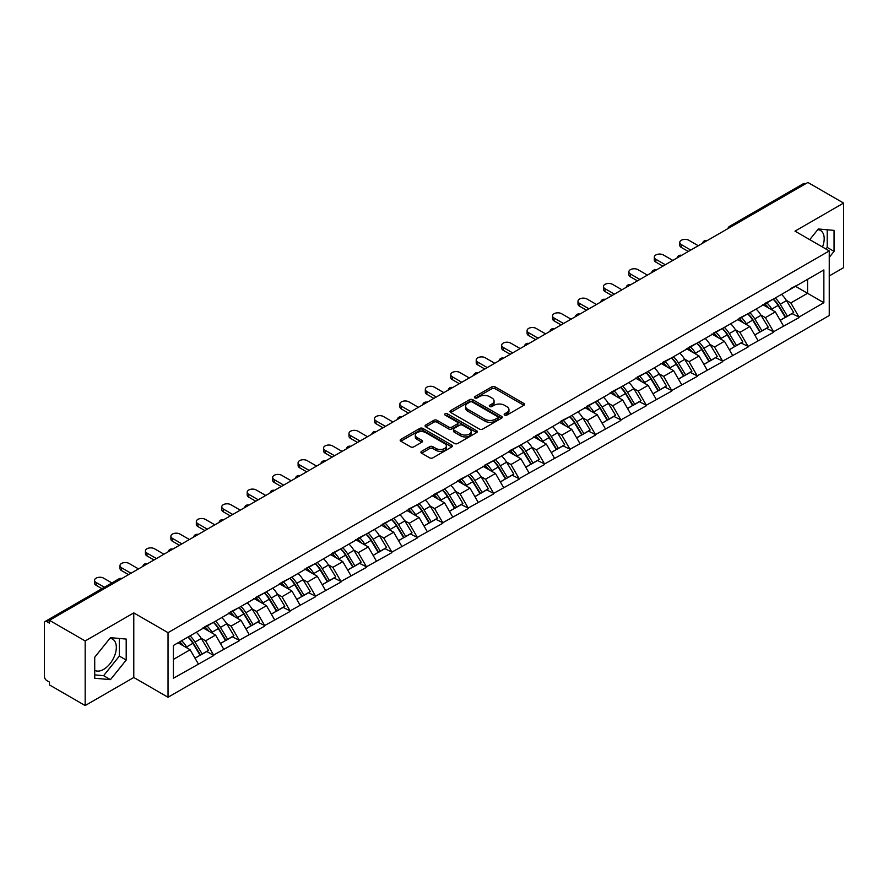<?xml version="1.0" encoding="UTF-8"?>
<svg xmlns="http://www.w3.org/2000/svg" width="888" height="888" viewBox="0 0 888 888"><rect width="100%" height="100%" fill="white"/><g stroke="black" fill="none" stroke-linecap="round" stroke-linejoin="round"><path stroke-width="1.33" d="M504.639 415.118A1.587 0.91 0 0 0 506.882 415.118L523.887 405.294A2.264 1.31 0 0 0 524.553 404.373A2.264 1.31 0 0 0 523.887 403.452L495.071 386.813A2.264 1.31 0 0 0 491.874 386.813L474.858 396.636A1.587 0.91 0 0 0 474.392 397.28A1.587 0.91 0 0 0 474.858 397.924A1.587 0.91 0 0 0 477.1 397.924L479.298 396.659A7.248 4.185 0 0 1 489.554 396.659L491.952 398.046A7.248 4.185 0 0 1 494.072 400.999A7.248 4.185 0 0 1 491.952 403.962L489.754 405.228A1.587 0.91 0 0 0 489.288 405.872A1.587 0.91 0 0 0 489.754 406.526A1.587 0.91 0 0 0 491.985 406.526L494.194 405.25A7.248 4.185 0 0 1 504.44 405.25L506.837 406.637A7.248 4.185 0 0 1 508.957 409.59A7.248 4.185 0 0 1 506.837 412.554L504.639 413.819A1.587 0.91 0 0 0 504.173 414.474A1.587 0.91 0 0 0 504.639 415.118L504.639 413.819M94.716 670.34A17.993 10.39 120 0 0 103.607 669.385A17.993 10.39 120 0 0 115.362 653.535A17.993 10.39 120 0 0 112.598 639.116A17.993 10.39 120 0 0 109.946 638.306M817.804 229.615A17.993 10.39 -60 0 1 820.468 230.436A17.993 10.39 -60 0 1 822.488 247.008M421.589 451.326A2.264 1.31 0 0 0 420.923 452.247A2.264 1.31 0 0 0 421.589 453.18L429.67 457.842A2.264 1.31 0 0 0 432.878 457.842L451.77 446.942A2.264 1.31 0 0 0 452.425 446.009A2.264 1.31 0 0 0 451.77 445.088L422.954 428.449A2.264 1.31 0 0 0 419.747 428.449L400.854 439.36A2.264 1.31 0 0 0 400.188 440.281A2.264 1.31 0 0 0 400.854 441.203L410.622 446.842A2.264 1.31 0 0 0 413.819 446.842L421.911 442.18A2.264 1.31 0 0 0 422.577 441.247A2.264 1.31 0 0 0 421.911 440.326L417.071 437.529A6.061 3.497 0 0 1 415.295 435.065A6.061 3.497 0 0 1 419.036 431.834A6.061 3.497 0 0 1 425.63 432.589L444.599 443.545A6.061 3.497 0 0 1 446.375 446.009A6.061 3.497 0 0 1 442.635 449.239A6.061 3.497 0 0 1 436.041 448.484L432.878 446.664A2.264 1.31 0 0 0 429.67 446.664L421.589 451.326L421.589 453.18M133.777 612.887L85.17 640.947L49.462 620.324L807.88 182.451L843.6 203.075L794.993 231.135L829.248 250.916L168.032 632.667L133.777 612.887L133.777 677.489L168.032 697.258L168.032 632.667M479.465 429.093A2.264 1.31 0 0 0 482.661 429.093L501.554 418.193A2.264 1.31 0 0 0 502.22 417.271A2.264 1.31 0 0 0 501.554 416.339L472.738 399.7A2.264 1.31 0 0 0 469.541 399.7L450.649 410.611A2.264 1.31 0 0 0 449.983 411.533A2.264 1.31 0 0 0 450.649 412.465L479.465 429.093M445.754 415.462A1.587 0.91 0 0 1 447.363 415.684L476.634 432.578L457.775 443.467A2.264 1.31 0 0 1 454.567 443.467L425.752 426.828L425.752 424.986A2.264 1.31 0 0 0 425.086 425.907A2.264 1.31 0 0 0 425.752 426.828M425.752 424.986L433.832 420.313A2.264 1.31 0 0 1 437.04 420.313L448.729 427.061A2.264 1.31 0 0 0 451.925 427.061L457.287 423.965A2.264 1.31 0 0 0 457.953 423.043A2.264 1.31 0 0 0 457.287 422.122L445.121 415.096A1.587 0.91 0 0 1 444.655 414.452A1.587 0.91 0 0 1 445.632 413.597A1.587 0.91 0 0 1 447.363 413.797L476.656 430.713A2.264 1.31 0 0 1 477.322 431.635A2.264 1.31 0 0 1 476.656 432.567L476.656 430.713M168.032 697.258L829.248 315.506L829.248 250.916M188.045 637.018A15.451 8.924 -120 0 1 193.329 643.212L200.533 655.1L206.815 651.47L213.786 655.499L205.628 640.803L201.11 638.195M213.786 655.499L173.415 678.243L173.415 645.465L823.864 269.93L823.864 302.708L798.989 317.06L790.842 302.941L786.324 300.333M773.248 299.156A15.451 8.924 -120 0 1 778.543 305.339L785.747 317.238L792.029 313.608L798.989 317.06M798.989 317.627L773.548 331.757L765.389 317.627L760.872 315.018M747.807 313.841A15.451 8.924 -120 0 1 753.102 320.035L760.306 331.923L766.577 328.294L773.548 331.757M773.548 332.323L748.107 346.442L739.948 332.323L735.431 329.714M722.366 328.538A15.451 8.924 -120 0 1 727.649 334.721L734.853 346.609L741.136 342.99L748.107 346.442M748.107 347.008L722.654 361.139L714.507 347.008L709.989 344.4M696.925 343.223A15.451 8.924 -120 0 1 702.208 349.406L709.412 361.305L715.695 357.675L722.654 361.139M722.654 361.705L697.213 375.824L689.066 361.694L684.548 359.085M671.472 357.92A15.451 8.924 -120 0 1 676.767 364.102L683.971 375.99L690.254 372.372L697.213 375.824M697.213 376.39L671.772 390.509L663.614 376.39L659.096 373.781M646.031 372.605A15.451 8.924 -120 0 1 651.326 378.788L658.53 390.687L664.801 387.057L671.772 390.509M671.772 391.075L646.331 405.206L638.172 391.075L633.655 388.467M620.59 387.29A15.451 8.924 -120 0 1 625.885 393.484L633.077 405.372L639.36 401.742L646.331 405.206M646.331 405.772L620.89 419.891L612.731 405.772L608.213 403.163M595.149 401.987A15.451 8.924 -120 0 1 600.432 408.169L607.636 420.057L613.919 416.439L620.89 419.891M620.89 420.457L595.437 434.587L587.29 420.457L582.772 417.848M569.696 416.672A15.451 8.924 -120 0 1 574.991 422.855L582.195 434.754L588.478 431.124L595.437 434.587M595.437 435.153L569.996 449.273L561.838 435.153L557.32 432.545M544.255 431.368A15.451 8.924 -120 0 1 549.55 437.551L556.754 449.439L563.025 445.82L569.996 449.273M569.996 449.839L544.555 463.969L536.396 449.839L531.879 447.23M518.814 446.054A15.451 8.924 -120 0 1 524.109 452.236L531.302 464.135L537.584 460.506L544.555 463.969M544.555 464.524L519.114 478.654L510.955 464.524L506.438 461.915M493.373 460.739A15.451 8.924 -120 0 1 498.656 466.933L505.86 478.821L512.143 475.191L519.114 478.654M519.114 479.22L493.661 493.34L485.514 479.22L480.996 476.612M467.921 475.435A15.451 8.924 -120 0 1 473.215 481.618L480.419 493.506L486.702 489.887L493.661 493.34M493.661 493.906L468.22 508.036L460.062 493.906L455.544 491.297M442.479 490.121A15.451 8.924 -120 0 1 447.774 496.314L454.978 508.202L461.249 504.573L468.22 508.036M468.22 508.602L442.779 522.721L434.621 508.602L430.103 505.994M417.038 504.817A15.451 8.924 -120 0 1 422.333 511L429.526 522.888L435.808 519.269L442.779 522.721M442.779 523.287L417.338 537.418L409.179 523.287L404.662 520.679M391.597 519.502A15.451 8.924 -120 0 1 396.881 525.685L404.084 537.584L410.367 533.954L417.338 537.418M417.338 537.973L391.886 552.103L383.738 537.973L379.22 535.364M366.145 534.199A15.451 8.924 -120 0 1 371.439 540.381L378.643 552.269L384.926 548.651L391.886 552.103M391.886 552.669L366.444 566.788L358.286 552.669L353.768 550.061M340.703 548.884A15.451 8.924 -120 0 1 345.998 555.067L353.202 566.966L359.474 563.336L366.444 566.788M366.444 567.354L341.003 581.485L332.845 567.354L328.327 564.746M315.262 563.569A15.451 8.924 -120 0 1 320.557 569.763L327.75 581.651L334.032 578.021L341.003 581.485M341.003 582.051L315.562 596.17L307.403 582.051L302.886 579.442M289.821 578.266A15.451 8.924 -120 0 1 295.105 584.448L302.309 596.336L308.591 592.718L315.562 596.17M315.562 596.736L290.11 610.866L281.962 596.736L277.445 594.128M264.369 592.951A15.451 8.924 -120 0 1 269.663 599.134L276.867 611.033L283.15 607.403L290.11 610.866M290.11 611.432L264.668 625.552L256.51 611.432L251.992 608.824M238.928 607.647A15.451 8.924 -120 0 1 244.222 613.83L251.426 625.718L257.698 622.1L264.668 625.552M264.668 626.118L239.227 640.237L231.069 626.118L226.551 623.509M213.486 622.333A15.451 8.924 -120 0 1 218.781 628.515L225.974 640.415L232.256 636.785L239.227 640.237M239.227 640.803L213.786 654.933M205.139 626.584L213.786 622.166M205.628 640.803L215.573 635.064L203.019 627.816M223.732 649.184L215.573 635.064M230.58 611.899L239.227 607.47M231.069 626.118L241.014 620.368L228.46 613.12M249.173 634.498L241.014 620.368M256.022 597.213L264.668 592.784M256.51 611.432L266.467 605.683L253.901 598.434M274.614 619.813L266.467 605.683M281.474 582.517L290.11 578.088M281.962 596.736L291.908 590.997L279.354 583.738M300.066 605.116L291.908 590.997M306.915 567.832L315.562 563.403M307.403 582.051L317.349 576.301L304.795 569.053M325.508 590.431L317.349 576.301M332.356 553.135L341.003 548.717M332.845 567.354L342.79 561.616L330.236 554.367M350.949 575.735L342.79 561.616M357.797 538.45L366.444 534.021M358.286 552.669L368.243 546.919L355.677 539.671M376.39 561.05L368.243 546.919M383.25 523.754L391.886 519.336M383.738 537.973L393.684 532.234L381.119 524.986M401.842 546.364L393.684 532.234M408.691 509.068L417.338 504.639M409.179 523.287L419.125 517.549L406.571 510.289M427.283 531.668L419.125 517.549M434.132 494.383L442.779 489.954M434.621 508.602L444.566 502.852L432.012 495.604M452.725 516.983L444.566 502.852M459.573 479.687L468.22 475.258M460.062 493.906L470.018 488.167L457.453 480.908M478.166 502.286L470.018 488.167M485.015 465.001L493.661 460.572M485.514 479.22L495.46 473.471L482.894 466.222M503.618 487.601L495.46 473.471M510.467 450.305L519.114 445.887M510.955 464.524L520.901 458.785L508.347 451.537M529.059 472.904L520.901 458.785M535.908 435.62L544.555 431.191M536.396 449.839L546.342 444.089L533.788 436.841M554.501 458.219L546.342 444.089M561.349 420.934L569.996 416.505M561.838 435.153L571.794 429.404L559.229 422.155M579.942 443.534L571.794 429.404M586.79 406.238L595.437 401.809M587.29 420.457L597.236 414.718L584.67 407.459M605.394 428.837L597.236 414.718M612.243 391.553L620.89 387.124M612.731 405.772L622.677 400.022L610.123 392.774M630.835 414.152L622.677 400.022M637.684 376.856L646.331 372.438M638.172 391.075L648.118 385.337L635.564 378.088M656.276 399.456L648.118 385.337M663.125 362.171L671.772 357.742M663.614 376.39L673.57 370.64L661.005 363.392M681.718 384.77L673.57 370.64M688.566 347.474L697.213 343.057M689.066 361.694L699.011 355.955L686.446 348.707M707.17 370.085L699.011 355.955M714.019 332.789L722.654 328.36M714.507 347.008L724.453 341.269L711.899 334.01M732.611 355.389L724.453 341.269M739.46 318.104L748.107 313.675M739.948 332.323L749.894 326.573L737.34 319.325M758.052 340.703L749.894 326.573M764.901 303.407L773.548 298.979M765.389 317.627L775.346 311.888L762.781 304.639M783.494 326.007L775.346 311.888M805.438 183.86L731.546 226.518M730.502 227.128A3.463 1.998 120 0 1 731.39 226.429A3.463 1.998 60 0 0 729.659 226.262L803.54 183.605A3.463 1.998 60 0 1 805.272 183.772M790.342 288.722L798.989 284.293M790.842 302.941L807.558 293.284L807.558 279.354L823.864 269.93M795.482 286.313L823.864 302.708M829.248 275.957L843.6 267.677L843.6 203.075M85.17 640.947L85.17 705.549L49.462 684.926L49.462 682.095L46.842 680.596A3.463 1.998 -120 0 1 44.4 676.356L44.4 623.054A3.463 1.998 -120 0 1 45.122 621.478A3.463 1.998 -120 0 1 46.842 621.644L49.462 623.154L49.462 620.324M85.17 705.549L133.777 677.489M173.415 659.407L190.132 649.75L178.066 642.79M198.29 663.88L190.132 649.75M778.188 305.616L778.998 306.083M752.747 320.302L753.546 320.768M727.294 334.998L728.105 335.464M701.853 349.683L702.663 350.15M676.412 364.38L677.222 364.846M650.971 379.065L651.77 379.531M625.518 393.761L626.329 394.228M600.077 408.447L600.887 408.913M574.636 423.132L575.446 423.598M549.195 437.828L549.994 438.295M523.742 452.514L524.553 452.98M498.301 467.21L499.112 467.676M472.86 481.895L473.67 482.362M447.419 496.581L448.218 497.047M421.966 511.277L422.777 511.743M396.525 525.962L397.336 526.429M371.084 540.659L371.894 541.125M345.643 555.344L346.442 555.81M320.191 570.04L321.001 570.507M294.749 584.726L295.56 585.192M269.308 599.411L270.119 599.877M243.867 614.108L244.666 614.574M218.415 628.793L219.225 629.259M192.974 643.489L193.784 643.955M829.248 257.365L834.054 251.382L834.054 230.392L818.314 228.982L809.745 239.649M126.196 639.071L110.456 637.662L94.716 657.242L94.716 678.232L110.456 679.642L126.196 660.062L126.196 639.071M505.272 415.34L506.837 414.441A7.248 4.185 0 0 0 508.957 411.477L508.957 409.59M494.072 400.999L494.072 402.886A7.248 4.185 0 0 1 491.952 405.838L490.387 406.748M523.887 403.452L523.887 405.294L495.071 388.7A2.264 1.31 0 0 0 491.874 388.7L475.491 398.146M501.554 416.339L501.554 418.193L472.738 401.587A2.264 1.31 0 0 0 469.541 401.587L450.671 412.476L450.649 410.611M497.558 417.915A1.587 0.91 0 0 0 498.024 417.271A1.587 0.91 0 0 0 497.558 416.616L472.261 402.02A1.587 0.91 0 0 0 470.018 402.02L467.699 403.352A7.248 4.185 0 0 0 465.578 406.316A7.248 4.185 0 0 0 467.699 409.268L484.981 419.258A7.248 4.185 0 0 0 495.238 419.258L497.558 417.915L497.558 419.802A1.587 0.91 0 0 0 498.024 419.147L498.024 417.271M465.578 406.316L465.578 408.203A7.248 4.185 0 0 0 467.699 411.155L467.699 409.268M497.558 419.802L495.238 421.134A7.248 4.185 0 0 1 484.981 421.134L467.699 411.155M425.785 426.851L433.832 422.2L433.832 420.313M457.953 423.043L457.953 424.93A2.264 1.31 0 0 1 457.287 425.851L451.925 428.948A2.264 1.31 0 0 1 448.729 428.948L437.04 422.2A2.264 1.31 0 0 0 433.832 422.2M460.85 434.066A6.061 3.497 0 0 0 467.454 434.82A6.061 3.497 0 0 0 471.195 431.59A6.061 3.497 0 0 0 469.419 429.126L462.737 425.263A2.264 1.31 0 0 0 459.529 425.263L454.168 428.36A2.264 1.31 0 0 0 453.502 429.281A2.264 1.31 0 0 0 454.168 430.203L460.85 434.066L460.85 435.953A6.061 3.497 0 0 0 467.454 436.707A6.061 3.497 0 0 0 471.195 433.477L471.195 431.59M453.502 429.281L453.502 431.168A2.264 1.31 0 0 0 454.168 432.09L454.168 430.203M460.85 435.953L454.168 432.09M446.375 446.009L446.375 447.896A6.061 3.497 0 0 1 442.635 451.126A6.061 3.497 0 0 1 436.041 450.371L432.878 448.54A2.264 1.31 0 0 0 429.67 448.54L421.622 453.191M415.295 435.065L415.295 436.94A6.061 3.497 0 0 0 417.071 439.416L417.071 437.529M421.878 442.191L417.071 439.416M451.737 446.953L422.954 430.336A2.264 1.31 0 0 0 419.747 430.336L400.888 441.225L400.854 439.36M825.94 249.006L827.205 247.419L827.205 229.781M827.205 247.419L834.054 251.382M94.716 674.891L103.607 675.679L119.347 656.099L119.347 638.461M119.347 656.099L126.196 660.062M103.607 675.679L110.456 679.642M681.318 244.6L681.318 247.43A5.306 3.064 180 0 1 679.764 245.266L679.764 242.435A5.306 3.064 0 0 0 681.318 244.6L690.775 250.061M698.279 245.732L688.822 240.271A5.306 3.064 0 0 0 683.039 239.605A5.306 3.064 0 0 0 679.764 242.435M781.529 294.372A18.914 10.922 60 0 1 786.49 300.61L780.208 304.229A18.914 10.922 -120 0 0 775.257 298.002M780.208 304.229L787.412 316.128L793.694 312.498L786.49 300.61M785.747 317.238L787.412 316.128M792.029 313.608L793.694 312.498M764.435 303.674A15.451 8.924 60 0 1 768.697 308.047M766.855 302.852A18.914 10.922 60 0 1 771.805 309.079L772.516 310.256M780.263 320.401L785.292 317.349L778.088 305.461A18.914 10.922 -120 0 0 773.137 299.223M785.292 317.349L780.197 320.291M681.318 247.43L688.322 251.482M655.866 259.296L655.866 262.115A5.306 3.064 180 0 1 654.312 259.951L654.312 257.132A5.306 3.064 0 0 0 655.866 259.296L665.334 264.757M672.827 260.428L663.369 254.967A5.306 3.064 0 0 0 657.586 254.301A5.306 3.064 0 0 0 654.312 257.132M756.088 309.068A18.914 10.922 60 0 1 761.049 315.296L754.767 318.925A18.914 10.922 -120 0 0 749.805 312.687M754.767 318.925L761.971 330.813L768.242 327.195L761.049 315.296M760.306 331.923L761.971 330.813M766.577 328.294L768.242 327.195M738.994 318.37A15.451 8.924 60 0 1 743.256 322.744M741.413 317.538A18.914 10.922 60 0 1 746.364 323.776L747.074 324.941M754.811 335.087L759.851 332.034L752.647 320.146A18.914 10.922 -120 0 0 747.685 313.919M759.851 332.034L754.756 334.987M655.866 262.115L662.881 266.167M630.425 273.981L630.425 276.812A5.306 3.064 180 0 1 628.87 274.647L628.87 271.817A5.306 3.064 0 0 0 630.425 273.981L639.882 279.443M647.385 275.114L637.928 269.652A5.306 3.064 0 0 0 632.145 268.986A5.306 3.064 0 0 0 628.87 271.817M730.646 323.754A18.914 10.922 60 0 1 735.597 329.992L729.326 333.611A18.914 10.922 -120 0 0 724.364 327.383M729.326 333.611L736.518 345.51L742.801 341.88L735.597 329.992M734.853 346.609L736.518 345.51M741.136 342.99L742.801 341.88M713.552 333.056A15.451 8.924 60 0 1 717.815 337.429M715.961 332.234A18.914 10.922 60 0 1 720.923 338.461L721.633 339.638M729.37 349.783L734.398 346.731L727.205 334.843A18.914 10.922 -120 0 0 722.244 328.604M734.398 346.731L729.303 349.672M630.425 276.812L637.44 280.852M604.983 288.678L604.983 291.497A5.306 3.064 180 0 1 603.429 289.333L603.429 286.502A5.306 3.064 0 0 0 604.983 288.678L614.441 294.139M621.944 289.799L612.487 284.338A5.306 3.064 0 0 0 606.704 283.683A5.306 3.064 0 0 0 603.429 286.502M705.205 338.439A18.914 10.922 60 0 1 710.156 344.677L703.873 348.307A18.914 10.922 -120 0 0 698.923 342.069M703.873 348.307L711.077 360.195L717.36 356.565L710.156 344.677M709.412 361.305L711.077 360.195M715.695 357.675L717.36 356.565M688.111 347.752A15.451 8.924 60 0 1 692.374 352.125M690.52 346.919A18.914 10.922 60 0 1 695.482 353.158L696.192 354.323M703.929 364.469L708.957 361.416L701.753 349.528A18.914 10.922 -120 0 0 696.803 343.29M708.957 361.416L703.862 364.358M604.983 291.497L611.999 295.549M579.542 303.363L579.542 306.182A5.306 3.064 180 0 1 577.988 304.018L577.988 301.199A5.306 3.064 0 0 0 579.542 303.363L588.999 308.824M596.503 304.495L587.046 299.034A5.306 3.064 0 0 0 581.263 298.368A5.306 3.064 0 0 0 577.988 301.199M679.753 353.135A18.914 10.922 60 0 1 684.715 359.363L678.432 362.992A18.914 10.922 -120 0 0 673.481 356.765M678.432 362.992L685.636 374.88L691.919 371.262L684.715 359.363M683.971 375.99L685.636 374.88M690.254 372.372L691.919 371.262M662.659 362.437A15.451 8.924 60 0 1 666.921 366.811M665.079 361.605A18.914 10.922 60 0 1 670.029 367.843L670.74 369.019M678.488 379.165L683.516 376.112L676.312 364.213A18.914 10.922 -120 0 0 671.361 357.986M683.516 376.112L678.421 379.054M579.542 306.182L586.546 310.234M554.09 318.048L554.09 320.879A5.306 3.064 180 0 1 552.536 318.714L552.536 315.884A5.306 3.064 0 0 0 554.09 318.048L563.558 323.51M571.051 319.181L561.593 313.719A5.306 3.064 0 0 0 555.81 313.053A5.306 3.064 0 0 0 552.536 315.884M654.312 367.821A18.914 10.922 60 0 1 659.273 374.059L652.991 377.678A18.914 10.922 -120 0 0 648.029 371.45M652.991 377.678L660.195 389.577L666.466 385.947L659.273 374.059M658.53 390.687L660.195 389.577M664.801 387.057L666.466 385.947M637.218 377.123A15.451 8.924 60 0 1 641.48 381.496M639.638 376.301A18.914 10.922 60 0 1 644.588 382.528L645.299 383.705M653.035 393.85L658.075 390.798L650.871 378.91A18.914 10.922 -120 0 0 645.909 372.671M658.075 390.798L652.98 393.739M554.09 320.879L561.105 324.93M528.649 332.745L528.649 335.564A5.306 3.064 180 0 1 527.095 333.4L527.095 330.58A5.306 3.064 0 0 0 528.649 332.745L538.106 338.206M545.609 333.877L536.152 328.416A5.306 3.064 0 0 0 530.369 327.75A5.306 3.064 0 0 0 527.095 330.58M628.87 382.517A18.914 10.922 60 0 1 633.821 388.744L627.55 392.374A18.914 10.922 -120 0 0 622.588 386.136M627.55 392.374L634.742 404.262L641.025 400.643L633.821 388.744M633.077 405.372L634.742 404.262M639.36 401.742L641.025 400.643M611.777 391.819A15.451 8.924 60 0 1 616.039 396.192M614.185 390.986A18.914 10.922 60 0 1 619.147 397.225L619.857 398.39M627.594 408.536L632.622 405.494L625.43 393.595A18.914 10.922 -120 0 0 620.468 387.368M632.622 405.494L627.527 408.436M528.649 335.564L535.664 339.616M503.207 347.43L503.207 350.261A5.306 3.064 180 0 1 501.653 348.096L501.653 345.266A5.306 3.064 0 0 0 503.207 347.43L512.665 352.891M520.168 348.562L510.711 343.101A5.306 3.064 0 0 0 504.928 342.435A5.306 3.064 0 0 0 501.653 345.266M603.429 397.202A18.914 10.922 60 0 1 608.38 403.441L602.097 407.059A18.914 10.922 -120 0 0 597.147 400.832M602.097 407.059L609.301 418.958L615.584 415.329L608.38 403.441M607.636 420.057L609.301 418.958M613.919 416.439L615.584 415.329M586.335 406.504A15.451 8.924 60 0 1 590.598 410.878M588.744 405.683A18.914 10.922 60 0 1 593.706 411.91L594.416 413.087M602.153 423.232L607.181 420.179L599.977 408.291A18.914 10.922 -120 0 0 595.027 402.053M607.181 420.179L602.086 423.121M503.207 350.261L510.223 354.312M477.766 362.126L477.766 364.946A5.306 3.064 180 0 1 476.212 362.781L476.212 359.962A5.306 3.064 0 0 0 477.766 362.126L487.223 367.588M494.727 363.248L485.27 357.786A5.306 3.064 0 0 0 479.487 357.131A5.306 3.064 0 0 0 476.212 359.962M577.977 411.899A18.914 10.922 60 0 1 582.939 418.126L576.656 421.756A18.914 10.922 -120 0 0 571.706 415.517M576.656 421.756L583.86 433.644L590.143 430.014L582.939 418.126M582.195 434.754L583.86 433.644M588.478 431.124L590.143 430.014M560.883 421.201A15.451 8.924 60 0 1 565.145 425.574M563.303 420.368A18.914 10.922 60 0 1 568.253 426.606L568.964 427.772M576.712 437.917L581.74 434.865L574.536 422.977A18.914 10.922 -120 0 0 569.585 416.738M581.74 434.865L576.645 437.806M477.766 364.946L484.77 368.997M452.314 376.812L452.314 379.642A5.306 3.064 180 0 1 450.76 377.467L450.76 374.647A5.306 3.064 0 0 0 452.314 376.812L461.782 382.273M469.286 377.944L459.818 372.483A5.306 3.064 0 0 0 454.034 371.817A5.306 3.064 0 0 0 450.76 374.647M552.536 426.584A18.914 10.922 60 0 1 557.498 432.822L551.215 436.441A18.914 10.922 -120 0 0 546.253 430.214M551.215 436.441L558.419 448.34L564.69 444.71L557.498 432.822M556.754 449.439L558.419 448.34M563.025 445.82L564.69 444.71M535.442 435.886A15.451 8.924 60 0 1 539.704 440.259M537.862 435.053A18.914 10.922 60 0 1 542.812 441.292L543.523 442.468M551.259 452.614L556.299 449.561L549.095 437.662A18.914 10.922 -120 0 0 544.133 431.435M556.299 449.561L551.204 452.503M452.314 379.642L459.329 383.683M426.873 391.497L426.873 394.328A5.306 3.064 180 0 1 425.319 392.163L425.319 389.333A5.306 3.064 0 0 0 426.873 391.497L436.33 396.969M443.834 392.629L434.376 387.168A5.306 3.064 0 0 0 428.593 386.502A5.306 3.064 0 0 0 425.319 389.333M527.095 441.269A18.914 10.922 60 0 1 532.045 447.508L525.774 451.137A18.914 10.922 -120 0 0 520.812 444.899M525.774 451.137L532.978 463.025L539.249 459.396L532.045 447.508M531.302 464.135L532.978 463.025M537.584 460.506L539.249 459.396M510.001 450.582A15.451 8.924 60 0 1 514.263 454.945M512.409 449.75A18.914 10.922 60 0 1 517.371 455.977L518.081 457.154M525.818 467.299L530.846 464.246L523.654 452.358A18.914 10.922 -120 0 0 518.692 446.12M530.846 464.246L525.751 467.188M426.873 394.328L433.888 398.379M401.432 406.193L401.432 409.013A5.306 3.064 180 0 1 399.878 406.848L399.878 404.029A5.306 3.064 0 0 0 401.432 406.193L410.889 411.655M418.392 407.326L408.935 401.864A5.306 3.064 0 0 0 403.152 401.198A5.306 3.064 0 0 0 399.878 404.029M501.653 455.966A18.914 10.922 60 0 1 506.604 462.193L500.321 465.823A18.914 10.922 -120 0 0 495.371 459.584M500.321 465.823L507.525 477.711L513.808 474.092L506.604 462.193M505.86 478.821L507.525 477.711M512.143 475.191L513.808 474.092M484.559 465.268A15.451 8.924 60 0 1 488.822 469.641M486.968 464.435A18.914 10.922 60 0 1 491.93 470.673L492.64 471.85M500.377 481.984L505.405 478.943L498.201 467.044A18.914 10.922 -120 0 0 493.251 460.817M505.405 478.943L500.31 481.884M401.432 409.013L408.447 413.064M375.99 420.879L375.99 423.709A5.306 3.064 180 0 1 374.436 421.545L374.436 418.714A5.306 3.064 0 0 0 375.99 420.879L385.448 426.34M392.951 422.011L383.494 416.55A5.306 3.064 0 0 0 377.711 415.884A5.306 3.064 0 0 0 374.436 418.714M476.201 470.651A18.914 10.922 60 0 1 481.163 476.889L474.88 480.508A18.914 10.922 -120 0 0 469.93 474.281M474.88 480.508L482.084 492.407L488.367 488.777L481.163 476.889M480.419 493.506L482.084 492.407M486.702 489.887L488.367 488.777M459.107 479.953A15.451 8.924 60 0 1 463.37 484.326M461.527 479.132A18.914 10.922 60 0 1 466.478 485.359L467.188 486.535M474.936 496.681L479.964 493.628L472.76 481.74A18.914 10.922 -120 0 0 467.81 475.502M479.964 493.628L474.869 496.57M375.99 423.709L382.994 427.761M350.538 435.575L350.538 438.395A5.306 3.064 180 0 1 348.984 436.23L348.984 433.411A5.306 3.064 0 0 0 350.538 435.575L360.006 441.036M367.51 436.707L358.042 431.235A5.306 3.064 0 0 0 352.259 430.58A5.306 3.064 0 0 0 348.984 433.411M450.76 485.348A18.914 10.922 60 0 1 455.722 491.575L449.439 495.204A18.914 10.922 -120 0 0 444.477 488.966M449.439 495.204L456.643 507.092L462.914 503.474L455.722 491.575M454.978 508.202L456.643 507.092M461.249 504.573L462.914 503.474M433.666 494.649A15.451 8.924 60 0 1 437.928 499.023M436.086 493.817A18.914 10.922 60 0 1 441.036 500.055L441.747 501.221M449.483 511.366L454.523 508.313L447.319 496.425A18.914 10.922 -120 0 0 442.357 490.198M454.523 508.313L449.428 511.266M350.538 438.395L357.553 442.446M325.097 450.26L325.097 453.091A5.306 3.064 180 0 1 323.543 450.926L323.543 448.096A5.306 3.064 0 0 0 325.097 450.26L334.554 455.722M342.058 451.393L332.6 445.931A5.306 3.064 0 0 0 326.817 445.265A5.306 3.064 0 0 0 323.543 448.096M425.319 500.033A18.914 10.922 60 0 1 430.269 506.271L423.998 509.89A18.914 10.922 -120 0 0 419.036 503.663M423.998 509.89L431.202 521.789L437.473 518.159L430.269 506.271M429.526 522.888L431.202 521.789M435.808 519.269L437.473 518.159M408.225 509.335A15.451 8.924 60 0 1 412.487 513.708M410.633 508.513A18.914 10.922 60 0 1 415.595 514.74L416.306 515.917M424.042 526.062L429.082 523.01L421.878 511.122A18.914 10.922 -120 0 0 416.916 504.884M429.082 523.01L423.976 525.951M325.097 453.091L332.112 457.131M299.656 464.957L299.656 467.776A5.306 3.064 180 0 1 298.102 465.612L298.102 462.781A5.306 3.064 0 0 0 299.656 464.957L309.113 470.418M316.616 466.078L307.159 460.617A5.306 3.064 0 0 0 301.376 459.962A5.306 3.064 0 0 0 298.102 462.781M399.878 514.718A18.914 10.922 60 0 1 404.828 520.956L398.546 524.586A18.914 10.922 -120 0 0 393.595 518.348M398.546 524.586L405.749 536.474L412.032 532.844L404.828 520.956M404.084 537.584L405.749 536.474M410.367 533.954L412.032 532.844M382.784 524.031A15.451 8.924 60 0 1 387.046 528.404M385.192 523.199A18.914 10.922 60 0 1 390.154 529.437L390.864 530.602M398.601 540.748L403.629 537.695L396.425 525.807A18.914 10.922 -120 0 0 391.475 519.569M403.629 537.695L398.534 540.637M299.656 467.776L306.671 471.828M274.214 479.642L274.214 482.462A5.306 3.064 180 0 1 272.66 480.297L272.66 477.478A5.306 3.064 0 0 0 274.214 479.642L283.672 485.103M291.175 480.774L281.718 475.313A5.306 3.064 0 0 0 275.935 474.647A5.306 3.064 0 0 0 272.66 477.478M374.425 529.415A18.914 10.922 60 0 1 379.387 535.642L373.104 539.271A18.914 10.922 -120 0 0 368.154 533.033M373.104 539.271L380.308 551.159L386.591 547.541L379.387 535.642M378.643 552.269L380.308 551.159M384.926 548.651L386.591 547.541M357.331 538.716A15.451 8.924 60 0 1 361.594 543.09M359.751 537.884A18.914 10.922 60 0 1 364.702 544.122L365.412 545.299M373.16 555.444L378.188 552.392L370.984 540.492A18.914 10.922 -120 0 0 366.034 534.265M378.188 552.392L373.093 555.333M274.214 482.462L281.219 486.513M248.762 494.327L248.762 497.158A5.306 3.064 180 0 1 247.208 494.993L247.208 492.163A5.306 3.064 0 0 0 248.762 494.327L258.23 499.789M265.734 495.46L256.266 489.998A5.306 3.064 0 0 0 250.483 489.332A5.306 3.064 0 0 0 247.208 492.163M348.984 544.1A18.914 10.922 60 0 1 353.946 550.338L347.663 553.957A18.914 10.922 -120 0 0 342.701 547.73M347.663 553.957L354.867 565.856L361.15 562.226L353.946 550.338M353.202 566.966L354.867 565.856M359.474 563.336L361.15 562.226M331.89 553.402A15.451 8.924 60 0 1 336.152 557.775M334.31 552.58A18.914 10.922 60 0 1 339.26 558.807L339.971 559.984M347.708 570.129L352.747 567.077L345.543 555.189A18.914 10.922 -120 0 0 340.581 548.951M352.747 567.077L347.652 570.018M248.762 497.158L255.777 501.209M223.321 509.024L223.321 511.843A5.306 3.064 180 0 1 221.767 509.679L221.767 506.859A5.306 3.064 0 0 0 223.321 509.024L232.778 514.485M240.282 510.156L230.825 504.695A5.306 3.064 0 0 0 225.041 504.029A5.306 3.064 0 0 0 221.767 506.859M323.543 558.796A18.914 10.922 60 0 1 328.493 565.023L322.222 568.653A18.914 10.922 -120 0 0 317.26 562.415M322.222 568.653L329.426 580.541L335.697 576.923L328.493 565.023M327.75 581.651L329.426 580.541M334.032 578.021L335.697 576.923M306.449 568.098A15.451 8.924 60 0 1 310.711 572.471M308.858 567.266A18.914 10.922 60 0 1 313.819 573.504L314.53 574.669M322.266 584.815L327.306 581.773L320.102 569.874A18.914 10.922 -120 0 0 315.14 563.647M327.306 581.773L322.2 584.715M223.321 511.843L230.336 515.895M197.88 523.709L197.88 526.54A5.306 3.064 180 0 1 196.326 524.375L196.326 521.545A5.306 3.064 0 0 0 197.88 523.709L207.337 529.17M214.841 524.841L205.383 519.38A5.306 3.064 0 0 0 199.6 518.714A5.306 3.064 0 0 0 196.326 521.545M298.102 573.481A18.914 10.922 60 0 1 303.052 579.72L296.77 583.338A18.914 10.922 -120 0 0 291.819 577.111M296.77 583.338L303.974 595.238L310.256 591.608L303.052 579.72M302.309 596.336L303.974 595.238M308.591 592.718L310.256 591.608M281.008 582.783A15.451 8.924 60 0 1 285.27 587.157M283.416 581.962A18.914 10.922 60 0 1 288.378 588.189L289.088 589.366M296.825 599.511L301.853 596.459L294.649 584.57A18.914 10.922 -120 0 0 289.699 578.332M301.853 596.459L296.759 599.4M197.88 526.54L204.895 530.58M172.439 538.406L172.439 541.225A5.306 3.064 180 0 1 170.885 539.06L170.885 536.241A5.306 3.064 0 0 0 172.439 538.406L181.896 543.867M189.399 539.527L179.942 534.065A5.306 3.064 0 0 0 174.159 533.411A5.306 3.064 0 0 0 170.885 536.241M272.649 588.178A18.914 10.922 60 0 1 277.611 594.405L271.328 598.035A18.914 10.922 -120 0 0 266.378 591.797M271.328 598.035L278.532 609.923L284.815 606.293L277.611 594.405M276.867 611.033L278.532 609.923M283.15 607.403L284.815 606.293M255.555 597.48A15.451 8.924 60 0 1 259.818 601.853M257.975 596.647A18.914 10.922 60 0 1 262.926 602.885L263.636 604.051M271.384 614.196L276.412 611.144L269.208 599.256A18.914 10.922 -120 0 0 264.258 593.018M276.412 611.144L271.317 614.085M172.439 541.225L179.443 545.276M146.986 553.091L146.986 555.921A5.306 3.064 180 0 1 145.432 553.746L145.432 550.926A5.306 3.064 0 0 0 146.986 553.091L156.454 558.552M163.958 554.223L154.49 548.762A5.306 3.064 0 0 0 148.718 548.096A5.306 3.064 0 0 0 145.432 550.926M247.208 602.863A18.914 10.922 60 0 1 252.17 609.101L245.887 612.72A18.914 10.922 -120 0 0 240.926 606.493M245.887 612.72L253.091 624.619L259.374 620.99L252.17 609.101M251.426 625.718L253.091 624.619M257.698 622.1L259.374 620.99M230.114 612.165A15.451 8.924 60 0 1 234.377 616.538M232.534 611.333A18.914 10.922 60 0 1 237.484 617.571L238.195 618.747M245.932 628.893L250.971 625.84L243.767 613.941A18.914 10.922 -120 0 0 238.805 607.714M250.971 625.84L245.876 628.782M146.986 555.921L154.001 559.962M121.545 567.776L121.545 570.607A5.306 3.064 180 0 1 119.991 568.442L119.991 565.612A5.306 3.064 0 0 0 121.545 567.776L131.002 573.237M138.506 568.908L129.049 563.447A5.306 3.064 0 0 0 123.266 562.781A5.306 3.064 0 0 0 119.991 565.612M221.767 617.549A18.914 10.922 60 0 1 226.718 623.787L220.446 627.416A18.914 10.922 -120 0 0 215.484 621.178M220.446 627.416L227.65 639.305L233.921 635.675L226.718 623.787M225.974 640.415L227.65 639.305M232.256 636.785L233.921 635.675M204.673 626.861A15.451 8.924 60 0 1 208.935 631.224M207.082 626.029A18.914 10.922 60 0 1 212.043 632.256L212.754 633.433M220.49 643.578L225.53 640.525L218.326 628.637A18.914 10.922 -120 0 0 213.364 622.399M225.53 640.525L220.424 643.467M121.545 570.607L128.56 574.658M96.104 582.473L96.104 585.292A5.306 3.064 180 0 1 94.55 583.127L94.55 580.308A5.306 3.064 0 0 0 96.104 582.473L104.384 587.257M111.888 582.917L103.607 578.144A5.306 3.064 0 0 0 97.824 577.478A5.306 3.064 0 0 0 94.55 580.308M196.326 632.245A18.914 10.922 60 0 1 201.276 638.472L194.994 642.102A18.914 10.922 -120 0 0 190.043 635.864M194.994 642.102L202.198 653.99L208.48 650.371L201.276 638.472M200.533 655.1L202.198 653.99M206.815 651.47L208.48 650.371M179.642 641.869A15.451 8.924 60 0 1 183.494 645.92M181.64 640.714A18.914 10.922 60 0 1 186.602 646.952L187.313 648.118M195.049 658.263L200.078 655.222L192.874 643.323A18.914 10.922 -120 0 0 187.923 637.096M200.078 655.222L194.983 658.163M96.104 585.292L101.942 588.666M120.89 579.076L46.842 621.644M121.612 578.665A3.463 1.998 -60 0 0 120.735 578.987A3.463 1.998 -120 0 0 119.003 578.821L45.122 621.478M705.061 241.814A3.463 1.998 120 0 1 705.938 241.114A3.463 1.998 -60 0 1 706.815 240.803M679.62 256.499A3.463 1.998 120 0 1 680.497 255.811A3.463 1.998 -60 0 1 681.374 255.489M654.179 271.195A3.463 1.998 120 0 1 655.055 270.496A3.463 1.998 -60 0 1 655.932 270.185M628.737 285.881A3.463 1.998 120 0 1 629.614 285.192A3.463 1.998 -60 0 1 630.491 284.87M603.285 300.577A3.463 1.998 120 0 1 604.162 299.878A3.463 1.998 -60 0 1 605.05 299.556M577.844 315.262A3.463 1.998 120 0 1 578.721 314.563A3.463 1.998 -60 0 1 579.598 314.252M552.403 329.959A3.463 1.998 120 0 1 553.279 329.259A3.463 1.998 -60 0 1 554.156 328.937M526.961 344.644A3.463 1.998 120 0 1 527.838 343.945A3.463 1.998 -60 0 1 528.715 343.634M501.509 359.329A3.463 1.998 120 0 1 502.386 358.641A3.463 1.998 -60 0 1 503.274 358.319M476.068 374.026A3.463 1.998 120 0 1 476.945 373.326A3.463 1.998 -60 0 1 477.822 373.004M450.627 388.711A3.463 1.998 120 0 1 451.504 388.023A3.463 1.998 -60 0 1 452.381 387.701M425.186 403.407A3.463 1.998 120 0 1 426.062 402.708A3.463 1.998 -60 0 1 426.939 402.386M399.733 418.093A3.463 1.998 120 0 1 400.61 417.393A3.463 1.998 -60 0 1 401.498 417.083M374.292 432.778A3.463 1.998 120 0 1 375.169 432.09A3.463 1.998 -60 0 1 376.046 431.768M348.851 447.474A3.463 1.998 120 0 1 349.728 446.775A3.463 1.998 -60 0 1 350.605 446.464M323.41 462.16A3.463 1.998 120 0 1 324.286 461.471A3.463 1.998 -60 0 1 325.163 461.15M297.957 476.856A3.463 1.998 120 0 1 298.834 476.157A3.463 1.998 -60 0 1 299.722 475.835M272.516 491.541A3.463 1.998 120 0 1 273.393 490.842A3.463 1.998 -60 0 1 274.27 490.531M247.075 506.238A3.463 1.998 120 0 1 247.952 505.538A3.463 1.998 -60 0 1 248.829 505.216M221.634 520.923A3.463 1.998 120 0 1 222.511 520.224A3.463 1.998 -60 0 1 223.388 519.913M196.181 535.608A3.463 1.998 120 0 1 197.058 534.92A3.463 1.998 -60 0 1 197.946 534.598M170.74 550.305A3.463 1.998 120 0 1 171.617 549.605A3.463 1.998 -60 0 1 172.494 549.284M145.299 564.99A3.463 1.998 120 0 1 146.176 564.302A3.463 1.998 -60 0 1 147.053 563.98M506.837 414.441L506.837 412.554M489.754 406.526L489.754 405.228M491.952 405.838L491.952 403.962M474.858 397.924L474.858 396.636M491.874 388.7L491.874 386.813M495.071 388.7L495.071 386.813M469.541 401.587L469.541 399.7M472.738 401.587L472.738 399.7M484.981 421.134L484.981 419.258M495.238 421.134L495.238 419.258M437.04 422.2L437.04 420.313M448.729 428.948L448.729 427.061M451.925 428.948L451.925 427.061M457.287 425.851L457.287 423.965M447.363 415.684L447.363 413.797M429.67 448.54L429.67 446.664M432.878 448.54L432.878 446.664M436.041 450.371L436.041 448.484M421.911 442.18L421.911 440.326M419.747 430.336L419.747 428.449M422.954 430.336L422.954 428.449M451.77 446.942L451.77 445.088M778.088 305.461L771.805 309.079M752.647 320.146L746.364 323.776M727.205 334.843L720.923 338.461M701.753 349.528L695.482 353.158M676.312 364.213L670.029 367.843M650.871 378.91L644.588 382.528M625.43 393.595L619.147 397.225M599.977 408.291L593.706 411.91M574.536 422.977L568.253 426.606M549.095 437.662L542.812 441.292M523.654 452.358L517.371 455.977M498.201 467.044L491.93 470.673M472.76 481.74L466.478 485.359M447.319 496.425L441.036 500.055M421.878 511.122L415.595 514.74M396.425 525.807L390.154 529.437M370.984 540.492L364.702 544.122M345.543 555.189L339.26 558.807M320.102 569.874L313.819 573.504M294.649 584.57L288.378 588.189M269.208 599.256L262.926 602.885M243.767 613.941L237.484 617.571M218.326 628.637L212.043 632.256M192.874 643.323L186.602 646.952M729.659 226.262A3.463 3.463 0 0 0 727.994 228.571M707.048 240.67A3.463 3.463 0 0 0 702.552 243.268M681.607 255.356A3.463 3.463 0 0 0 677.1 257.953M656.165 270.041A3.463 3.463 0 0 0 651.659 272.649M630.724 284.737A3.463 3.463 0 0 0 626.218 287.335M605.272 299.423A3.463 3.463 0 0 0 600.776 302.031M579.831 314.119A3.463 3.463 0 0 0 575.324 316.716M554.389 328.804A3.463 3.463 0 0 0 549.883 331.402M528.948 343.501A3.463 3.463 0 0 0 524.442 346.098M503.496 358.186A3.463 3.463 0 0 0 499.001 360.783M478.055 372.871A3.463 3.463 0 0 0 473.559 375.48M452.614 387.568A3.463 3.463 0 0 0 448.107 390.165M427.172 402.253A3.463 3.463 0 0 0 422.666 404.85M401.72 416.949A3.463 3.463 0 0 0 397.225 419.547M376.279 431.635A3.463 3.463 0 0 0 371.783 434.232M350.838 446.32A3.463 3.463 0 0 0 346.331 448.928M325.397 461.016A3.463 3.463 0 0 0 320.89 463.614M299.944 475.702A3.463 3.463 0 0 0 295.449 478.299M274.503 490.398A3.463 3.463 0 0 0 270.008 492.995M249.062 505.083A3.463 3.463 0 0 0 244.555 507.681M223.621 519.78A3.463 3.463 0 0 0 219.114 522.377M198.168 534.465A3.463 3.463 0 0 0 193.673 537.062M172.727 549.15A3.463 3.463 0 0 0 168.232 551.759M147.286 563.847A3.463 3.463 0 0 0 142.779 566.444M121.845 578.532A3.463 3.463 0 0 0 119.003 578.821"/></g></svg>
